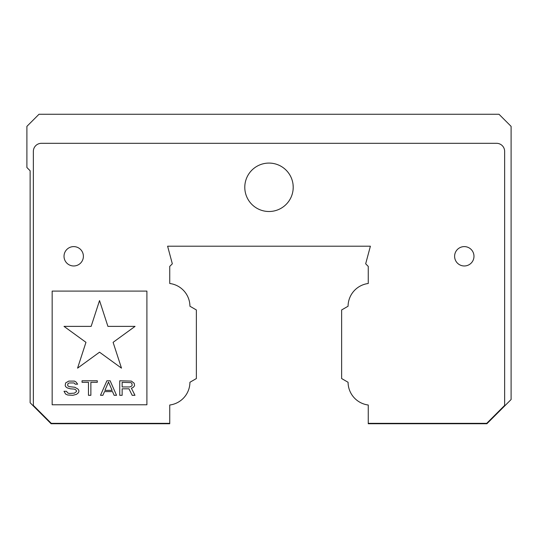 <?xml version="1.0" encoding="UTF-8"?>
<svg xmlns="http://www.w3.org/2000/svg" width="538" height="538" viewBox="0 0 538 538"><rect width="100%" height="100%" fill="white"/><g stroke="black" fill="none" stroke-linecap="round" stroke-linejoin="round"><path stroke-width="0.81" d="M108.515 382.014L112.126 390.359L104.91 390.359L108.515 382.014M129.766 386.957L122.146 386.957L122.146 382.323L130.969 382.632L131.77 383.251L132.173 385.107L131.77 386.035L129.766 386.957M99.53 300.567L91.144 326.378L64.009 326.378L85.959 342.329L77.573 368.147L99.53 352.195L121.487 368.147L113.101 342.336L135.058 326.378L107.916 326.378L99.53 300.567M74.029 382.942L75.233 384.179L77.64 384.179L76.04 382.014L74.432 381.086L68.817 381.086L65.609 382.942L65.212 385.416L65.609 386.647L67.216 387.885L70.424 388.813L74.432 389.122L75.636 389.741L76.436 390.669L76.436 391.597L74.432 393.144L69.624 393.453L68.017 393.144L66.416 391.287L64.009 391.287L65.609 394.065L67.613 394.993L72.832 395.302L76.436 394.374L78.044 393.144L78.844 391.906L78.844 390.359L78.044 389.122L74.836 387.266L69.22 386.647L68.017 386.035L67.613 385.107L68.017 383.56L69.22 382.942L74.029 382.942M90.875 382.323L97.291 382.323L97.291 380.776L82.052 380.776L82.052 382.323L88.467 382.323L88.467 395.302L90.875 395.302L90.875 382.323M114.13 395.302L116.538 395.302L110.122 380.776L106.914 380.776L100.498 395.302L102.899 395.302L104.507 391.597L112.523 391.597L114.13 395.302M119.745 395.302L122.146 395.302L122.146 388.813L128.965 388.813L132.173 395.302L134.977 395.302L131.373 388.194L132.973 387.575L134.177 386.338L134.581 385.416L134.177 383.251L131.373 381.086L119.745 380.776L119.745 395.302M368.261 423.339L368.261 405.013A23.08 23.08 0 0 1 348.073 382.269L341.63 378.55L341.63 309.955L348.073 306.236A23.08 23.08 0 0 1 368.261 283.492L368.261 266.397L365.672 263.808L370.393 246.202L167.607 246.202L172.328 263.808L169.739 266.397L169.739 283.492A23.08 23.08 0 0 1 189.927 306.236L196.37 309.955L196.37 378.55L189.927 382.269A23.08 23.08 0 0 1 169.739 405.013L169.739 423.339L51.278 423.339L33.356 405.417L33.356 151.38A8.07 8.07 0 0 1 41.426 143.31L496.574 143.31A8.07 8.07 0 0 1 504.644 151.38L504.644 405.417L486.722 423.339L368.261 423.339L368.261 423.742L486.89 423.742L511.1 399.532L511.1 126.363L498.995 114.258L39.005 114.258L26.9 126.363L26.9 167.52L30.128 170.748L30.128 402.76L51.11 423.742L169.739 423.742L169.739 423.339M473.978 256.29A9.684 9.684 0 0 1 459.452 264.676A9.684 9.684 0 0 1 459.452 247.904A9.684 9.684 0 0 1 473.978 256.29M83.39 256.29A9.684 9.684 0 0 1 68.864 264.676A9.684 9.684 0 0 1 68.864 247.904A9.684 9.684 0 0 1 83.39 256.29M52.166 291.092L146.901 291.092L146.901 404.778L52.166 404.778L52.166 291.092M293.069 184.655L293.21 187.291A24.21 24.21 0 0 1 256.895 208.26A24.21 24.21 0 0 1 256.895 166.323A24.21 24.21 0 0 1 293.21 187.291L293.069 189.927"/></g></svg>
